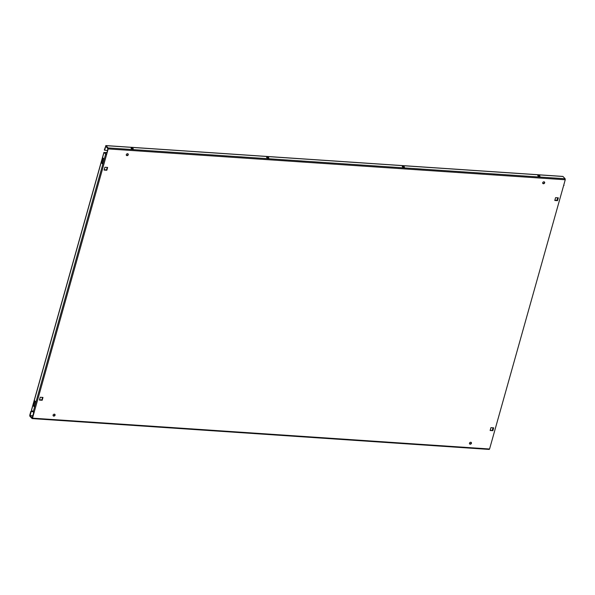 <?xml version="1.0" encoding="UTF-8"?>
<svg xmlns="http://www.w3.org/2000/svg" width="595" height="595" viewBox="0 0 595 595"><rect width="100%" height="100%" fill="white"/><g stroke="black" fill="none" stroke-linecap="round" stroke-linejoin="round"><path stroke-width="0.89" d="M53.089 415.072A1.131 0.907 136.7 0 0 55.067 415.206A1.131 0.907 136.7 0 0 53.089 415.072M54.718 414.224A1.131 0.907 -43.3 0 1 53.126 415.727M469.477 443.163A1.131 0.907 136.7 0 0 471.456 443.297A1.131 0.907 136.7 0 0 469.477 443.163M471.114 442.323A1.131 0.907 -43.3 0 1 469.522 443.818M542.692 182.717A1.131 0.907 136.7 0 0 544.67 182.851A1.131 0.907 136.7 0 0 542.692 182.717M544.321 181.869A1.131 0.907 -43.3 0 1 542.729 183.372M126.296 154.618A1.131 0.907 136.7 0 0 128.275 154.752A1.131 0.907 136.7 0 0 126.296 154.618M127.925 153.77A1.131 0.907 -43.3 0 1 126.341 155.273M402.897 166.288A1.131 0.402 15.7 0 0 402.272 166.474A1.131 0.402 15.7 0 0 402.726 166.957A1.131 0.402 15.7 0 0 403.812 167.262A1.131 0.402 15.7 0 0 404.436 167.083A1.131 0.402 15.7 0 0 403.983 166.593A1.131 0.402 15.7 0 0 402.897 166.288M538.43 175.436A1.131 0.402 15.7 0 0 537.806 175.614A1.131 0.402 15.7 0 0 538.259 176.105A1.131 0.402 15.7 0 0 539.353 176.41A1.131 0.402 15.7 0 0 539.977 176.224A1.131 0.402 15.7 0 0 539.524 175.741A1.131 0.402 15.7 0 0 538.43 175.436M268.166 158.114A1.131 0.402 -164.3 0 1 267.073 157.809A1.131 0.402 -164.3 0 1 266.62 157.318A1.131 0.402 -164.3 0 1 267.252 157.139A1.131 0.402 -164.3 0 1 268.338 157.444A1.131 0.402 -164.3 0 1 268.791 157.928A1.131 0.402 -164.3 0 1 268.166 158.114M132.633 148.966A1.131 0.402 -164.3 0 1 131.54 148.661A1.131 0.402 -164.3 0 1 131.086 148.177A1.131 0.402 -164.3 0 1 131.711 147.991A1.131 0.402 -164.3 0 1 132.804 148.296A1.131 0.402 -164.3 0 1 133.258 148.787A1.131 0.402 -164.3 0 1 132.633 148.966M565.25 179.757L565.131 178.753L562.996 176.484L105.925 145.649L108.067 147.917L108.186 148.921L32.502 418.159L489.566 449.002L565.25 179.757L108.186 148.921M403.774 167.262A1.131 0.402 15.7 0 0 402.741 166.972M105.925 145.649L104.318 149.94L104.631 150.267L105.739 146.325L107.881 148.594L106.572 154.67L103.969 152.565L31.52 410.312L34.123 412.409M131.554 148.668A1.131 0.402 -164.3 0 1 132.596 148.966M267.096 157.816A1.131 0.402 -164.3 0 1 268.129 158.106M539.315 176.403A1.131 0.402 15.7 0 0 538.274 176.113M489.566 449.002L489.209 449.426L32.145 418.59L29.869 416.247L29.75 415.243L30.858 411.294L32.859 411.733M33.744 412.342L32.197 417.839L30.055 415.57L31.163 411.621M39.434 400.078L42.185 400.264L42.974 397.445L40.229 397.259L39.434 400.078M492.876 430.668L493.664 427.85L490.92 427.664L490.124 430.482L492.876 430.668L490.206 430.185M558.318 197.845L555.574 197.659L554.778 200.478L557.53 200.664L558.318 197.845M104.884 167.247L104.088 170.066L106.84 170.252L107.628 167.433L104.884 167.247M42.587 397.415L41.881 399.937L39.523 399.781M493.277 427.827L492.571 430.349M557.932 197.815L557.218 200.337L554.86 200.18M107.241 167.411L106.527 169.925L104.17 169.768M563.777 185L491.187 443.253M106.267 154.343L104.631 152.61L106.713 152.751M104.051 159.096L102.727 157.69L101.336 162.651L102.66 164.056L104.051 159.096M34.391 406.921L35.789 401.96L34.465 400.554L33.067 405.515L34.391 406.921M103.247 158.24L101.99 162.695L102.801 163.551M34.979 401.104L33.729 405.559L34.532 406.415M563.636 185.506L564.053 185.387M106.795 152.454L103.969 152.565M32.145 418.59L32.502 418.159M30.858 411.294L32.554 411.413M107.36 150.453L104.631 150.267M33.729 405.559L33.067 405.515M101.99 162.695L101.336 162.651M565.131 178.753L108.067 147.917M30.055 415.57L32.785 415.749L30.055 415.563M493.01 427.805L492.303 430.326L493.017 427.805M556.957 200.322L557.664 197.8L556.957 200.322M105.598 154.298L33.149 412.045M31.461 410.156L103.909 152.409M105.791 145.574L562.855 176.41"/></g></svg>

